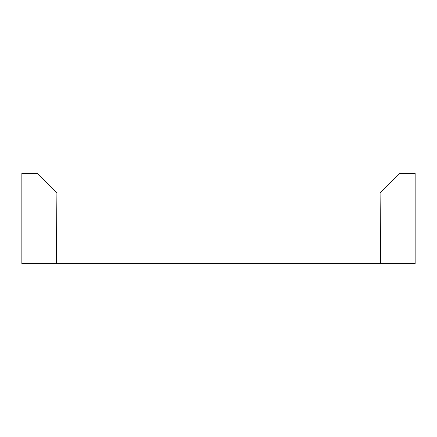 <?xml version="1.0" encoding="UTF-8"?>
<svg xmlns="http://www.w3.org/2000/svg" width="437" height="437" viewBox="0 0 437 437"><rect width="100%" height="100%" fill="white"/><g stroke="black" fill="none" stroke-linecap="round" stroke-linejoin="round"><path stroke-width="0.66" d="M56.395 263.631L56.908 192.712L37.052 173.369L21.85 173.369L21.85 263.631L380.605 263.631L380.441 241.066L56.559 241.066M380.441 241.066L380.092 192.712L399.948 173.369L415.15 173.369L415.15 263.631L380.605 263.631"/></g></svg>
